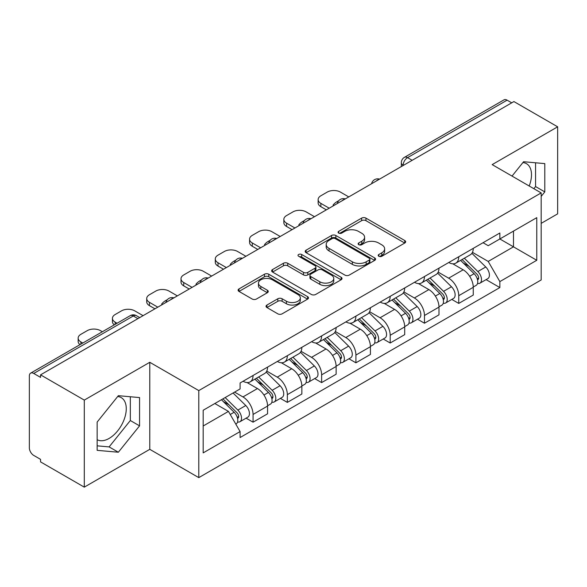 <?xml version="1.0" encoding="UTF-8"?>
<svg xmlns="http://www.w3.org/2000/svg" width="587" height="587" viewBox="0 0 587 587"><rect width="100%" height="100%" fill="white"/><g stroke="black" fill="none" stroke-linecap="round" stroke-linejoin="round"><path stroke-width="0.88" d="M378.828 256.262A2.135 1.233 0 0 0 381.851 256.262L404.766 243.033A3.052 1.761 0 0 0 405.661 241.785A3.052 1.761 0 0 0 404.766 240.538L365.943 218.122A3.052 1.761 0 0 0 361.629 218.122L338.706 231.351A2.135 1.233 0 0 0 338.083 232.225A2.135 1.233 0 0 0 338.706 233.098A2.135 1.233 0 0 0 341.729 233.098L344.694 231.388A9.759 5.635 0 0 1 358.496 231.388L361.731 233.252A9.759 5.635 0 0 1 364.593 237.236A9.759 5.635 0 0 1 361.731 241.22L358.767 242.937A2.135 1.233 0 0 0 358.143 243.81A2.135 1.233 0 0 0 358.767 244.676A2.135 1.233 0 0 0 361.79 244.676L364.754 242.967A9.759 5.635 0 0 1 378.556 242.967L381.792 244.838A9.759 5.635 0 0 1 384.654 248.822A9.759 5.635 0 0 1 381.792 252.806L378.828 254.516A2.135 1.233 0 0 0 378.204 255.389A2.135 1.233 0 0 0 378.828 256.262L378.828 254.516M522.9 162.577A24.243 13.993 -60 0 1 526.48 163.67A24.243 13.993 -60 0 1 529.195 186.006M117.664 396.533A24.243 13.993 -60 0 1 121.245 397.634A24.243 13.993 -60 0 1 124.958 417.056A24.243 13.993 -60 0 1 109.123 438.423A24.243 13.993 -60 0 1 97.149 439.7M266.931 305.049A3.052 1.761 0 0 0 266.036 306.297A3.052 1.761 0 0 0 266.931 307.537L277.82 313.832A3.052 1.761 0 0 0 282.134 313.832L307.588 299.135A3.052 1.761 0 0 0 308.483 297.888A3.052 1.761 0 0 0 307.588 296.64L268.765 274.224A3.052 1.761 0 0 0 264.451 274.224L238.997 288.921A3.052 1.761 0 0 0 238.102 290.169A3.052 1.761 0 0 0 238.997 291.409L252.153 299.01A3.052 1.761 0 0 0 256.468 299.01L267.364 292.722A3.052 1.761 0 0 0 268.252 291.475A3.052 1.761 0 0 0 267.364 290.227L260.833 286.463A8.159 4.711 0 0 1 258.449 283.132A8.159 4.711 0 0 1 263.482 278.781A8.159 4.711 0 0 1 272.375 279.801L297.939 294.557A8.159 4.711 0 0 1 300.331 297.888A8.159 4.711 0 0 1 295.29 302.239A8.159 4.711 0 0 1 286.397 301.219L282.134 298.761A3.052 1.761 0 0 0 277.82 298.761L266.931 305.049L266.931 307.537M198.788 390.59L149.78 362.296L84.293 400.099L40.554 374.851L513.918 101.566L557.65 126.814L492.163 164.617L541.17 192.91L198.788 390.59L198.788 477.627L541.17 279.955L541.17 192.91M344.907 275.098A3.052 1.761 0 0 0 349.221 275.098L374.675 260.401A3.052 1.761 0 0 0 375.57 259.161A3.052 1.761 0 0 0 374.675 257.913L335.845 235.497A3.052 1.761 0 0 0 331.538 235.497L306.084 250.187A3.052 1.761 0 0 0 305.189 251.434A3.052 1.761 0 0 0 306.084 252.681L344.907 275.098M299.495 256.724A2.135 1.233 0 0 1 301.659 257.025L301.659 254.487L341.135 277.277A3.052 1.761 0 0 1 342.03 278.524A3.052 1.761 0 0 1 341.135 279.772L315.681 294.461A3.052 1.761 0 0 1 311.367 294.461L272.537 272.045L272.537 269.558A3.052 1.761 0 0 0 271.642 270.798A3.052 1.761 0 0 0 272.537 272.045M272.537 269.558L283.433 263.269A3.052 1.761 0 0 1 287.747 263.269L303.494 272.361A3.052 1.761 0 0 0 307.808 272.361L315.036 268.186A3.052 1.761 0 0 0 315.923 266.938A3.052 1.761 0 0 0 315.036 265.698L298.636 256.233A2.135 1.233 0 0 1 298.013 255.36A2.135 1.233 0 0 1 299.333 254.222A2.135 1.233 0 0 1 301.659 254.487M84.293 400.099L84.293 487.144L40.554 461.896L40.554 459.357L33.745 455.424A6.215 3.588 -120 0 1 29.35 447.808L29.35 375.996A6.215 3.588 -120 0 1 30.634 373.149L130.189 315.674A6.215 3.588 60 0 1 133.293 315.982L33.745 373.457A6.215 3.588 -120 0 0 30.634 373.149M541.17 223.368L557.65 213.851L557.65 126.814M84.293 487.144L149.78 449.334L198.788 477.627M40.554 374.851L40.554 377.39L33.745 373.457M412.169 160.31L407.554 157.639A6.215 3.588 60 0 0 404.45 157.331L503.998 99.856A6.215 3.588 60 0 1 507.102 100.164L407.554 157.639A6.215 3.588 120 0 0 403.159 165.255L403.159 165.505M511.717 102.828L507.102 100.164M458.755 256.732A14.293 8.255 60 0 1 455.798 263.152L470.304 254.78A14.293 8.255 -120 0 0 473.261 248.36M438.173 272.126L448.651 278.172A14.293 8.255 60 0 1 458.755 295.687L473.261 287.307A14.293 8.255 -120 0 0 463.15 269.8L452.775 263.805M473.261 287.307L473.261 295.048L458.755 303.42L451.807 299.407M455.798 263.152A14.293 8.255 60 0 1 448.762 262.506M458.755 295.687L458.755 303.42M424.474 276.528A14.293 8.255 60 0 1 421.517 282.941L436.016 274.569A14.293 8.255 -120 0 0 438.981 268.149M417.518 319.203L424.474 323.217L438.981 314.845L438.981 307.104A14.293 8.255 -120 0 0 428.87 289.596L418.487 283.602M421.517 282.941A14.293 8.255 60 0 1 414.481 282.296M403.893 291.922L414.371 297.969A14.293 8.255 60 0 1 424.474 315.476L424.474 323.217M390.194 296.318A14.293 8.255 60 0 1 387.237 302.738L401.735 294.358A14.293 8.255 -120 0 0 404.7 287.946M383.238 338.993L390.194 343.006L404.7 334.634L404.7 326.893A14.293 8.255 -120 0 0 394.589 309.386L384.206 303.391M387.237 302.738A14.293 8.255 60 0 1 380.193 302.092M369.612 311.712L380.082 317.758A14.293 8.255 60 0 1 390.194 335.272L390.194 343.006M355.913 316.114A14.293 8.255 60 0 1 352.948 322.527L367.455 314.155A14.293 8.255 -120 0 0 370.412 307.735M348.957 358.789L355.913 362.803L370.419 354.431L370.419 346.69A14.293 8.255 -120 0 0 360.308 329.182L349.925 323.188M352.948 322.527A14.293 8.255 60 0 1 345.912 321.881M335.324 331.508L345.802 337.554A14.293 8.255 60 0 1 355.913 355.062L355.913 362.803M321.632 335.903A14.293 8.255 60 0 1 318.668 342.324L333.174 333.944A14.293 8.255 -120 0 0 336.131 327.531M314.676 378.578L321.632 382.592L336.131 374.22L336.131 366.479A14.293 8.255 -120 0 0 326.027 348.972L315.645 342.977M318.668 342.324A14.293 8.255 60 0 1 311.631 341.678M301.043 351.297L311.521 357.344A14.293 8.255 60 0 1 321.632 374.858L321.632 382.592M287.344 355.7A14.293 8.255 60 0 1 284.387 362.113L298.893 353.741A14.293 8.255 -120 0 0 301.85 347.321M280.395 398.375L287.344 402.388L301.85 394.016L301.85 386.275A14.293 8.255 -120 0 0 291.739 368.768L281.364 362.773M284.387 362.113A14.293 8.255 60 0 1 277.35 361.467M266.762 371.094L277.24 377.14A14.293 8.255 60 0 1 287.344 394.647L287.344 402.388M253.063 375.489A14.293 8.255 60 0 1 250.106 381.91L264.605 373.53A14.293 8.255 -120 0 0 267.569 367.117M246.107 418.164L253.063 422.178L267.569 413.806L267.569 406.065A14.293 8.255 -120 0 0 257.458 388.557L247.076 382.563M250.106 381.91A14.293 8.255 60 0 1 243.069 381.264M234.602 392.109L242.952 396.929A14.293 8.255 60 0 1 253.063 414.444L253.063 422.178M483.042 242.71L488.208 245.696L536.775 217.652L513.478 231.102L513.478 246.833L488.208 261.428L472.454 252.337M203.183 425.986L228.453 411.399L240.098 431.57L203.183 452.885L203.183 410.254L240.098 388.939L240.098 382.973L499.853 233.01L499.853 238.968L536.775 260.283L499.853 281.599L488.208 261.428M536.775 217.652L536.775 260.283M240.098 431.57L240.098 437.535L499.853 287.564L499.853 281.599M541.17 196.403L544.795 191.89L544.795 163.612L523.589 161.719L512.033 176.093M149.78 362.296L149.78 449.334M97.149 450.339L118.354 452.232L139.559 425.854L139.559 397.575L118.354 395.682L97.149 422.06L97.149 450.339M228.453 411.399L214.827 403.526M486.087 279.617L499.853 287.564M533.854 188.691L535.564 186.563L535.564 162.79M535.564 186.563L544.795 191.89M97.149 445.834L109.123 446.905L130.329 420.519L130.329 396.753M109.123 446.905L118.354 452.232M130.329 420.519L139.559 425.854M379.679 256.563L381.792 255.345A9.759 5.635 0 0 0 384.654 251.361L384.654 248.822M364.593 237.236L364.593 239.775A9.759 5.635 0 0 1 361.731 243.759L359.618 244.984M404.729 243.055L365.943 220.661A3.052 1.761 0 0 0 361.629 220.661L339.557 233.399M374.638 260.423L335.845 238.036A3.052 1.761 0 0 0 331.538 238.036L306.12 252.703M369.282 260.026A2.135 1.233 0 0 0 369.905 259.161A2.135 1.233 0 0 0 369.282 258.287L335.199 238.608A2.135 1.233 0 0 0 332.183 238.608L329.05 240.413A9.759 5.635 0 0 0 326.196 244.397A9.759 5.635 0 0 0 329.05 248.382L352.347 261.831A9.759 5.635 0 0 0 366.156 261.831L369.282 260.026L369.282 262.565A2.135 1.233 0 0 0 369.905 261.692L369.905 259.161M326.196 244.397L326.196 246.936A9.759 5.635 0 0 0 329.05 250.92L329.05 248.382M369.282 262.565L366.156 264.37A9.759 5.635 0 0 1 352.347 264.37L329.05 250.92M272.581 272.067L283.433 265.801L283.433 263.269M315.923 266.938L315.923 269.477A3.052 1.761 0 0 1 315.036 270.724L307.808 274.892A3.052 1.761 0 0 1 303.494 274.892L287.747 265.801A3.052 1.761 0 0 0 283.433 265.801M301.659 257.025L341.091 279.794M319.834 281.789A8.159 4.711 0 0 0 328.727 282.817A8.159 4.711 0 0 0 333.761 278.458A8.159 4.711 0 0 0 331.369 275.127L322.366 269.932A3.052 1.761 0 0 0 318.051 269.932L310.824 274.1A3.052 1.761 0 0 0 309.936 275.347A3.052 1.761 0 0 0 310.824 276.594L319.834 281.789L319.834 284.328A8.159 4.711 0 0 0 328.727 285.348A8.159 4.711 0 0 0 333.761 280.997L333.761 278.458M309.936 275.347L309.936 277.886A3.052 1.761 0 0 0 310.824 279.133L310.824 276.594M319.834 284.328L310.824 279.133M300.331 297.888L300.331 300.427A8.159 4.711 0 0 1 295.29 304.778A8.159 4.711 0 0 1 286.397 303.758L282.134 301.3A3.052 1.761 0 0 0 277.82 301.3L266.968 307.566M258.449 283.132L258.449 285.671A8.159 4.711 0 0 0 260.833 289.002L260.833 286.463M267.32 292.744L260.833 289.002M307.551 299.157L268.765 276.763A3.052 1.761 0 0 0 264.451 276.763L239.034 291.438M460.604 260.379L474.105 273.696A7.77 4.483 60 0 1 476.16 285.348L473.261 287.021M333.827 205.538L333.078 205.105A19.422 11.212 -0 0 1 338.67 200.791M463.297 263.035L469.02 266.337M348.766 196.909L340.416 192.088A9.326 5.386 -0 0 0 327.23 192.088L320.862 195.772A9.326 5.386 -0 0 0 318.132 199.573A9.326 5.386 -0 0 0 320.862 203.381L329.212 208.202M462.101 259.513L476.893 274.1A3.727 2.15 60 0 1 477.877 279.691A3.727 2.15 60 0 1 477.532 279.83M464.339 258.221L477.847 271.539A7.77 4.483 60 0 1 479.895 283.191A7.77 4.483 60 0 1 477.547 283.44M471.897 253.305L485.757 266.975A7.77 4.483 60 0 1 487.804 278.627L479.895 283.191M326.35 209.852L320.862 206.683A9.326 5.386 180 0 1 318.132 202.875L318.132 199.573M426.323 280.168L439.824 293.493A7.77 4.483 60 0 1 441.879 305.137L438.981 306.818M299.546 225.327L298.79 224.902A19.422 11.212 -0 0 1 304.389 220.587M429.016 282.824L434.74 286.133M314.485 216.706L306.135 211.885A9.326 5.386 -0 0 0 292.95 211.885L286.581 215.561A9.326 5.386 -0 0 0 283.844 219.369A9.326 5.386 -0 0 0 286.581 223.177L294.931 227.998M427.82 279.302L442.605 293.896A3.727 2.15 60 0 1 443.589 299.487A3.727 2.15 60 0 1 443.251 299.619M430.058 278.011L443.559 291.335A7.77 4.483 60 0 1 445.614 302.987A7.77 4.483 60 0 1 443.266 303.237M437.616 273.094L451.476 286.764A7.77 4.483 60 0 1 453.524 298.416L445.614 302.987M292.069 229.642L286.581 226.472A9.326 5.386 180 0 1 283.844 222.664L283.844 219.369M392.035 299.964L405.544 313.282A7.77 4.483 60 0 1 407.591 324.934L404.692 326.607M265.258 245.124L264.51 244.691A19.422 11.212 -0 0 1 270.101 240.377M394.735 302.621L400.459 305.922M280.204 236.495L271.854 231.674A9.326 5.386 -0 0 0 258.669 231.674L252.293 235.358A9.326 5.386 -0 0 0 249.563 239.158A9.326 5.386 -0 0 0 252.293 242.967L260.643 247.787M393.539 299.099L408.325 313.685A3.727 2.15 60 0 1 409.308 319.277A3.727 2.15 60 0 1 408.97 319.416M395.777 297.807L409.278 311.125A7.77 4.483 60 0 1 411.333 322.777A7.77 4.483 60 0 1 408.985 323.026M403.335 292.891L417.188 306.561A7.77 4.483 60 0 1 419.243 318.213L411.333 322.777M257.788 249.438L252.293 246.269A9.326 5.386 180 0 1 249.563 242.46L249.563 239.158M357.754 319.754L371.263 333.078A7.77 4.483 60 0 1 373.31 344.723L370.412 346.403M230.977 264.913L230.229 264.48A19.422 11.212 -0 0 1 235.82 260.173M360.447 322.41L366.178 325.719M245.924 256.292L237.574 251.471A9.326 5.386 -0 0 0 224.388 251.471L218.012 255.147A9.326 5.386 -0 0 0 215.282 258.955A9.326 5.386 -0 0 0 218.012 262.763L226.362 267.584M359.251 318.888L374.044 333.482A3.727 2.15 60 0 1 375.027 339.073A3.727 2.15 60 0 1 374.689 339.205M361.489 317.596L374.998 330.921A7.77 4.483 60 0 1 377.045 342.566A7.77 4.483 60 0 1 374.704 342.815M369.047 312.68L382.907 326.35A7.77 4.483 60 0 1 384.962 338.002L377.045 342.566M223.508 269.228L218.012 266.058A9.326 5.386 180 0 1 215.282 262.25L215.282 258.955M323.474 339.55L336.982 352.868A7.77 4.483 60 0 1 339.029 364.52L336.131 366.193M196.696 284.71L195.948 284.277A19.422 11.212 -0 0 1 201.539 279.962M326.167 342.206L331.89 345.508M211.636 276.081L203.285 271.26A9.326 5.386 -0 0 0 190.1 271.26L183.731 274.943A9.326 5.386 -0 0 0 181.001 278.744A9.326 5.386 -0 0 0 183.731 282.552L192.081 287.373M324.971 338.684L339.763 353.271A3.727 2.15 60 0 1 340.746 358.862A3.727 2.15 60 0 1 340.401 359.002M327.208 337.393L340.717 350.71A7.77 4.483 60 0 1 342.764 362.362A7.77 4.483 60 0 1 340.416 362.612M334.766 332.477L348.627 346.147A7.77 4.483 60 0 1 350.674 357.791L342.764 362.362M189.227 289.024L183.731 285.854A9.326 5.386 180 0 1 181.001 282.046L181.001 278.744M289.193 359.339L302.694 372.664A7.77 4.483 60 0 1 304.748 384.309L301.85 385.982M162.416 304.499L161.667 304.066A19.422 11.212 -0 0 1 167.258 299.752M291.886 361.996L297.609 365.305M177.355 295.877L169.005 291.057A9.326 5.386 -0 0 0 155.819 291.057L149.45 294.733A9.326 5.386 -0 0 0 146.721 298.541A9.326 5.386 -0 0 0 149.45 302.342L157.8 307.17M290.69 358.474L305.482 373.068A3.727 2.15 60 0 1 306.465 378.659A3.727 2.15 60 0 1 306.12 378.791M292.928 357.182L306.436 370.507A7.77 4.483 60 0 1 308.483 382.152A7.77 4.483 60 0 1 306.135 382.401M300.485 352.266L314.346 365.936A7.77 4.483 60 0 1 316.393 377.588L308.483 382.152M154.939 308.813L149.45 305.644A9.326 5.386 180 0 1 146.721 301.835L146.721 298.541M254.912 379.129L268.413 392.454A7.77 4.483 60 0 1 270.468 404.105L267.562 405.778M257.605 381.792L263.328 385.094M143.074 315.667L134.724 310.846A9.326 5.386 -0 0 0 121.538 310.846L115.169 314.522A9.326 5.386 -0 0 0 112.433 318.33A9.326 5.386 -0 0 0 115.169 322.138L117.077 323.246M256.409 378.27L271.194 392.857A3.727 2.15 60 0 1 272.177 398.448A3.727 2.15 60 0 1 271.84 398.58M258.647 376.979L272.148 390.296A7.77 4.483 60 0 1 274.202 401.948A7.77 4.483 60 0 1 271.854 402.198M266.204 372.055L280.065 385.732A7.77 4.483 60 0 1 282.112 397.377L274.202 401.948M114.289 324.853A9.326 5.386 180 0 1 112.433 321.632L112.433 318.33M221.431 399.718L234.132 412.25A7.77 4.483 60 0 1 236.179 423.895L235.798 424.122M223.317 401.581L229.047 404.891M102.358 331.743L100.443 330.642A9.326 5.386 -0 0 0 87.258 330.642L80.881 334.319A9.326 5.386 -0 0 0 78.152 338.127A9.326 5.386 -0 0 0 80.881 341.928L82.796 343.035M222.928 398.852L236.913 412.654A3.727 2.15 60 0 1 237.896 418.245A3.727 2.15 60 0 1 237.559 418.377M225.166 397.56L237.867 410.093A7.77 4.483 60 0 1 239.914 421.737A7.77 4.483 60 0 1 237.574 421.987M233.076 392.989L245.777 405.522A7.77 4.483 60 0 1 247.831 417.174L239.914 421.737M80.008 344.65A9.326 5.386 180 0 1 78.152 341.421L78.152 338.127M403.379 165.38L403.159 165.255A6.215 3.588 0 0 1 401.339 162.716L401.339 166.561M287.344 394.647L301.85 386.275M321.632 374.858L336.131 366.479M355.913 355.062L370.419 346.69M390.194 335.272L404.7 326.893M424.474 315.476L438.981 307.104M253.063 414.444L267.569 406.065M242.952 396.929L257.458 388.557M277.24 377.14L291.739 368.768M311.521 357.344L326.027 348.972M345.802 337.554L360.308 329.182M380.082 317.758L394.589 309.386M414.371 297.969L428.87 289.596M448.651 278.172L463.15 269.8M379.041 179.431A6.215 3.588 120 0 0 376.296 181.016M344.76 199.228A6.215 3.588 120 0 0 342.016 200.813M310.472 219.017A6.215 3.588 120 0 0 307.727 220.602M276.191 238.814A6.215 3.588 120 0 0 273.447 240.399M241.91 258.603A6.215 3.588 120 0 0 239.166 260.188M207.629 278.399A6.215 3.588 120 0 0 204.885 279.984M173.348 298.189A6.215 3.588 120 0 0 170.604 299.774M137.908 318.646L133.293 315.982A6.215 3.588 120 0 1 136.404 315.674A6.215 6.215 0 0 0 130.189 315.674M381.792 255.345L381.792 252.806M358.767 244.676L358.767 242.937M361.731 243.759L361.731 241.22M338.706 233.098L338.706 231.351M361.629 220.661L361.629 218.122M365.943 220.661L365.943 218.122M404.766 243.033L404.766 240.538M306.084 252.681L306.084 250.187M331.538 238.036L331.538 235.497M335.845 238.036L335.845 235.497M374.675 260.401L374.675 257.913M352.347 264.37L352.347 261.831M366.156 264.37L366.156 261.831M287.747 265.801L287.747 263.269M303.494 274.892L303.494 272.361M307.808 274.892L307.808 272.361M315.036 270.724L315.036 268.186M341.135 279.772L341.135 277.277M277.82 301.3L277.82 298.761M282.134 301.3L282.134 298.761M286.397 303.758L286.397 301.219M267.364 292.722L267.364 290.227M238.997 291.409L238.997 288.921M264.451 276.763L264.451 274.224M268.765 276.763L268.765 274.224M307.588 299.135L307.588 296.64M474.105 273.696L469.644 276.279M478.647 277.989L477.246 278.796M485.757 266.975L477.847 271.539M320.862 206.683L320.862 203.381M439.824 293.493L435.363 296.068M444.366 297.778L442.965 298.585M451.476 286.764L443.559 291.335M286.581 226.472L286.581 223.177M405.544 313.282L401.082 315.865M410.086 317.567L408.684 318.381M417.188 306.561L409.278 311.125M252.293 246.269L252.293 242.967M371.263 333.078L366.802 335.654M375.797 337.364L374.396 338.171M382.907 326.35L374.998 330.921M218.012 266.058L218.012 262.763M336.982 352.868L332.513 355.443M341.517 357.153L340.115 357.967M348.627 346.147L340.717 350.71M183.731 285.854L183.731 282.552M302.694 372.664L298.233 375.24M307.236 376.949L305.834 377.757M314.346 365.936L306.436 370.507M149.45 305.644L149.45 302.342M268.413 392.454L263.952 395.029M272.955 396.739L271.554 397.553M280.065 385.732L272.148 390.296M115.169 324.347L115.169 322.138M234.132 412.25L230.243 414.495M238.667 416.535L237.273 417.342M245.777 405.522L237.867 410.093M80.881 344.143L80.881 341.928M379.569 179.13A6.215 6.215 0 0 0 371.593 183.731M345.288 198.92A6.215 6.215 0 0 0 337.312 203.528M311 218.716A6.215 6.215 0 0 0 303.024 223.317M276.719 238.505A6.215 6.215 0 0 0 268.743 243.113M242.438 258.302A6.215 6.215 0 0 0 234.462 262.903M208.158 278.091A6.215 6.215 0 0 0 200.182 282.699M173.877 297.888A6.215 6.215 0 0 0 165.901 302.488M139.728 317.596L136.404 315.674M404.45 157.331A6.215 6.215 0 0 0 401.339 162.716"/></g></svg>
